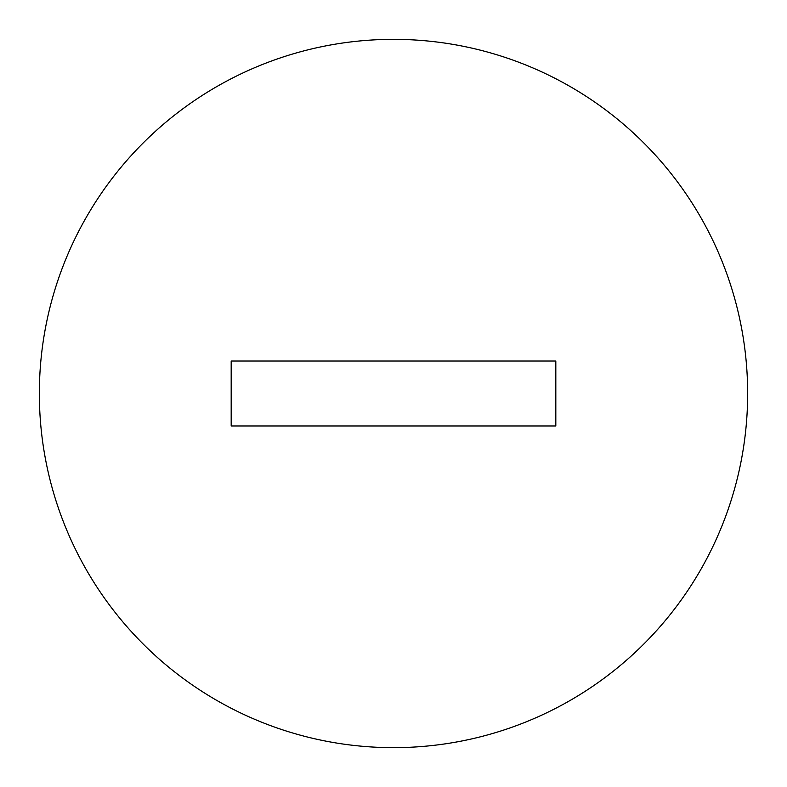 <?xml version="1.0" encoding="UTF-8"?>
<svg xmlns="http://www.w3.org/2000/svg" width="787" height="787" viewBox="0 0 787 787"><rect width="100%" height="100%" fill="white"/><g stroke="black" fill="none" stroke-linecap="round" stroke-linejoin="round"><path stroke-width="1.18" d="M747.65 393.5A354.15 354.15 0 0 0 393.5 39.35A354.15 354.15 0 0 0 39.35 393.5A354.15 354.15 0 0 0 393.5 747.65A354.15 354.15 0 0 0 747.65 393.5M555.819 425.964L555.819 361.036L231.181 361.036L231.181 425.964L555.819 425.964"/></g></svg>
